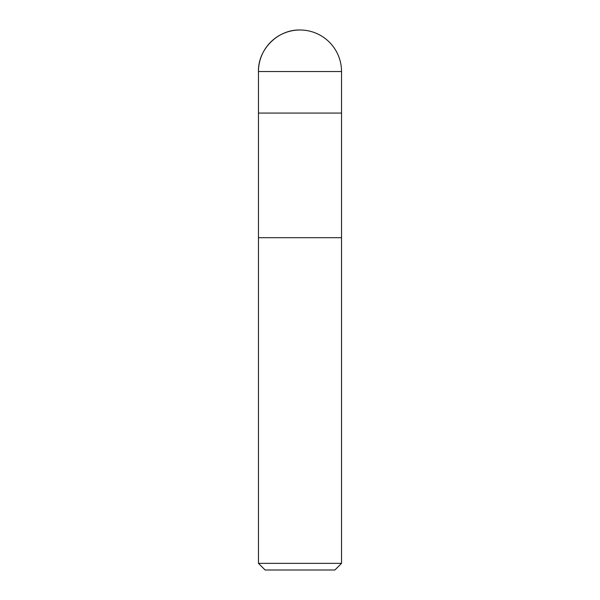 <?xml version="1.0" encoding="UTF-8"?>
<svg xmlns="http://www.w3.org/2000/svg" width="600" height="600" viewBox="0 0 600 600"><rect width="100%" height="100%" fill="white"/><g stroke="black" fill="none" stroke-linecap="round" stroke-linejoin="round"><path stroke-width="0.9" d="M341.535 237.69L258.465 237.69L258.465 563.355L341.535 563.355L341.535 237.69L258.465 237.69L258.465 113.078L341.535 113.078L258.465 113.078L258.465 71.535C257.888 49.343 277.808 29.43 300 30A41.535 41.535 0 0 0 258.465 71.535L341.535 71.535L341.535 237.69M341.535 563.355L334.89 570L265.11 570L258.465 563.355M341.535 71.535A41.535 41.535 0 0 0 300 30"/></g></svg>
